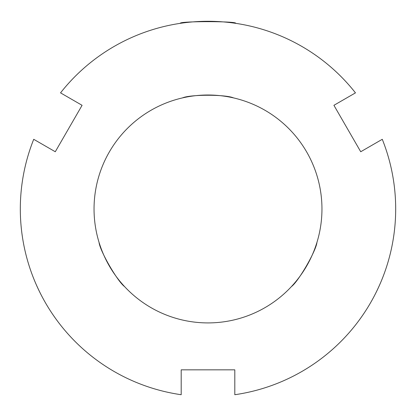 <?xml version="1.0" encoding="UTF-8"?>
<svg xmlns="http://www.w3.org/2000/svg" width="416" height="416" viewBox="0 0 416 416"><rect width="100%" height="100%" fill="white"/><g stroke="black" fill="none" stroke-linecap="round" stroke-linejoin="round"><path stroke-width="0.62" d="M60.533 92.867L82.087 105.31L55.276 151.746L33.722 139.303A187.684 187.684 0 0 0 181.189 394.722L181.189 369.834L234.811 369.834L234.811 394.722A187.684 187.684 0 0 0 382.278 139.303L360.724 151.746L333.913 105.31L355.467 92.867A187.684 187.684 0 0 0 60.533 92.867M354.9 325.775C354.671 326.061 363.184 315.661 370.536 302.801C377.993 290.004 382.746 277.436 382.611 277.779M291.366 286.645C298.376 281.632 316.118 250.895 316.961 242.32C316.118 250.895 298.376 281.632 291.366 286.645M33.389 277.779C33.254 277.436 38.007 290.004 45.464 302.801C52.816 315.661 61.329 326.061 61.1 325.775M99.039 242.32C99.882 250.895 117.624 281.632 124.634 286.645C117.624 281.632 99.882 250.895 99.039 242.32M208 322.915A113.948 113.948 0 0 0 306.686 151.986A113.948 113.948 0 0 0 109.314 151.986A113.948 113.948 0 0 0 208 322.915M235.711 23.338C237.411 21.102 178.589 21.102 180.289 23.338M233.594 97.926C225.748 94.364 190.252 94.364 182.406 97.926C190.252 94.364 225.748 94.364 233.594 97.926"/></g></svg>

